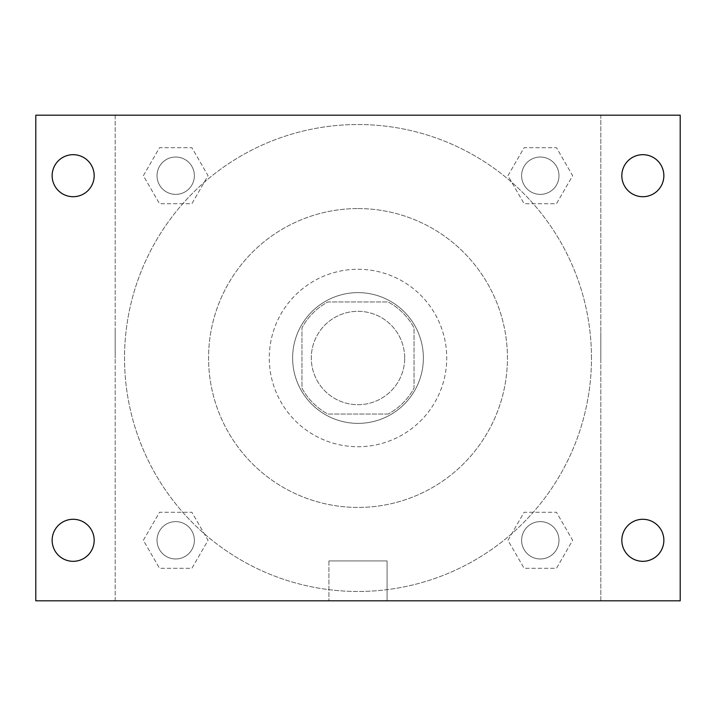 <?xml version="1.0" encoding="UTF-8"?>
<svg xmlns="http://www.w3.org/2000/svg" width="716" height="716" viewBox="0 0 716 716"><rect width="100%" height="100%" fill="white"/><g stroke="black" fill="none" stroke-linecap="round" stroke-linejoin="round"><path stroke-width="0.54" stroke-dasharray="3.58 2.69" d="M404.692 358A46.692 46.692 0 0 0 334.649 317.564A46.692 46.692 0 0 0 334.649 398.436A46.692 46.692 0 0 0 404.692 358A46.692 46.692 0 0 0 334.649 317.564A46.692 46.692 0 0 0 334.649 398.436A46.692 46.692 0 0 0 404.692 358M388.126 414.036L327.874 414.036A63.617 63.617 0 0 1 301.964 388.126L301.964 327.874A63.617 63.617 0 0 1 327.874 301.964L388.126 301.964A63.617 63.617 0 0 1 414.036 327.874L414.036 388.126A63.617 63.617 0 0 1 388.126 414.036L327.874 414.036A63.617 63.617 0 0 1 301.964 388.126L301.964 327.874A63.617 63.617 0 0 1 327.874 301.964L388.126 301.964A63.617 63.617 0 0 1 414.036 327.874L414.036 388.126A63.617 63.617 0 0 1 388.126 414.036M358 292.629A65.371 65.371 0 0 1 414.618 390.685A65.371 65.371 0 0 1 301.382 390.685A65.371 65.371 0 0 1 358 292.629A65.371 65.371 0 0 0 292.629 358A65.371 65.371 0 0 0 358 423.371A65.371 65.371 0 0 0 423.371 358A65.371 65.371 0 0 0 358 292.629M358 269.279A88.721 88.721 0 0 1 434.836 402.365A88.721 88.721 0 0 1 281.164 402.365A88.721 88.721 0 0 1 358 269.279A88.721 88.721 0 0 1 434.836 402.365A88.721 88.721 0 0 1 281.164 402.365A88.721 88.721 0 0 1 358 269.279M358 208.571A149.429 149.429 0 0 1 487.408 432.715A149.429 149.429 0 0 1 228.592 432.715A149.429 149.429 0 0 1 358 208.571A149.429 149.429 0 0 0 208.571 358A149.429 149.429 0 0 0 358 507.429A149.429 149.429 0 0 0 507.429 358A149.429 149.429 0 0 0 358 208.571M143.352 175.697L159.525 147.684L191.879 147.684L208.052 175.697L191.879 203.72L159.525 203.72L143.352 175.697L159.525 147.684L191.879 147.684L208.052 175.697L191.879 203.72L159.525 203.72L143.352 175.697L159.525 147.684L191.879 147.684L208.052 175.697L191.879 203.72L159.525 203.72L143.352 175.697M143.352 540.303L159.525 512.28L191.879 512.28L208.052 540.303L191.879 568.316L159.525 568.316L143.352 540.303L159.525 512.28L191.879 512.28L208.052 540.303L191.879 568.316L159.525 568.316L143.352 540.303L159.525 512.28L191.879 512.28L208.052 540.303L191.879 568.316L159.525 568.316L143.352 540.303M115.186 600.813L115.186 115.186L600.813 115.186L600.813 600.813L115.186 600.813L115.186 115.186L600.813 115.186L600.813 600.813L115.186 600.813L115.186 115.186L600.813 115.186L600.813 600.813L35.8 600.813L35.8 115.186L115.186 115.186L115.186 600.813M507.948 175.697L524.121 147.684L556.475 147.684L572.648 175.697L556.475 203.72L524.121 203.72L507.948 175.697L524.121 147.684L556.475 147.684L572.648 175.697L556.475 203.72L524.121 203.72L507.948 175.697L524.121 147.684L556.475 147.684L572.648 175.697L556.475 203.72L524.121 203.72L507.948 175.697M507.948 540.303L524.121 512.28L556.475 512.28L572.648 540.303L556.475 568.316L524.121 568.316L507.948 540.303L524.121 512.28L556.475 512.28L572.648 540.303L556.475 568.316L524.121 568.316L507.948 540.303L524.121 512.28L556.475 512.28L572.648 540.303L556.475 568.316L524.121 568.316L507.948 540.303M383.687 115.186L332.314 115.186L383.687 115.186M591.479 358A233.479 233.479 0 0 0 241.265 155.802A233.479 233.479 0 0 0 241.265 560.198A233.479 233.479 0 0 0 591.479 358A233.479 233.479 0 0 0 241.265 155.802A233.479 233.479 0 0 0 241.265 560.198A233.479 233.479 0 0 0 591.479 358M194.376 540.303A18.679 18.679 0 0 0 166.363 524.121A18.679 18.679 0 0 0 166.363 556.475A18.679 18.679 0 0 0 194.376 540.303A18.679 18.679 0 0 0 166.363 524.121A18.679 18.679 0 0 0 166.363 556.475A18.679 18.679 0 0 0 194.376 540.303A18.679 18.679 0 0 0 166.363 524.121A18.679 18.679 0 0 0 166.363 556.475A18.679 18.679 0 0 0 194.376 540.303A18.679 18.679 0 0 0 166.363 524.121A18.679 18.679 0 0 0 166.363 556.475A18.679 18.679 0 0 0 194.376 540.303M194.376 175.697A18.679 18.679 0 0 0 166.363 159.525A18.679 18.679 0 0 0 166.363 191.879A18.679 18.679 0 0 0 194.376 175.697A18.679 18.679 0 0 0 166.363 159.525A18.679 18.679 0 0 0 166.363 191.879A18.679 18.679 0 0 0 194.376 175.697A18.679 18.679 0 0 0 166.363 159.525A18.679 18.679 0 0 0 166.363 191.879A18.679 18.679 0 0 0 194.376 175.697A18.679 18.679 0 0 0 166.363 159.525A18.679 18.679 0 0 0 166.363 191.879A18.679 18.679 0 0 0 194.376 175.697M558.981 175.697A18.679 18.679 0 0 0 530.959 159.525A18.679 18.679 0 0 0 530.959 191.879A18.679 18.679 0 0 0 558.981 175.697A18.679 18.679 0 0 0 530.959 159.525A18.679 18.679 0 0 0 530.959 191.879A18.679 18.679 0 0 0 558.981 175.697A18.679 18.679 0 0 0 530.959 159.525A18.679 18.679 0 0 0 530.959 191.879A18.679 18.679 0 0 0 558.981 175.697A18.679 18.679 0 0 0 530.959 159.525A18.679 18.679 0 0 0 530.959 191.879A18.679 18.679 0 0 0 558.981 175.697M521.624 540.303A18.679 18.679 0 0 1 549.637 524.121A18.679 18.679 0 0 1 549.637 556.475A18.679 18.679 0 0 1 521.624 540.303A18.679 18.679 0 0 1 549.637 524.121A18.679 18.679 0 0 1 549.637 556.475A18.679 18.679 0 0 1 521.624 540.303M387.079 600.813L328.921 600.813L387.079 600.813L328.921 600.813L387.079 600.813L387.079 560.923L328.921 560.923L387.079 560.923L328.921 560.923L387.079 560.923L387.079 600.813M115.186 358L115.186 332.314L115.186 358M600.813 358L600.813 332.314L600.813 358M600.813 115.186L680.2 115.186L680.2 600.813L600.813 600.813L600.813 115.186M73.157 196.712A21.015 21.015 0 0 0 91.353 165.19A21.015 21.015 0 0 0 54.962 165.19A21.015 21.015 0 0 0 73.157 196.712M73.157 561.317A21.015 21.015 0 0 0 91.353 529.795A21.015 21.015 0 0 0 54.962 529.795A21.015 21.015 0 0 0 73.157 561.317M642.843 196.712A21.015 21.015 0 0 0 661.038 165.19A21.015 21.015 0 0 0 624.647 165.19A21.015 21.015 0 0 0 642.843 196.712M642.843 561.317A21.015 21.015 0 0 0 661.038 529.795A21.015 21.015 0 0 0 624.647 529.795A21.015 21.015 0 0 0 642.843 561.317M558.981 540.303A18.679 18.679 0 0 0 530.959 524.121A18.679 18.679 0 0 0 530.959 556.475A18.679 18.679 0 0 0 558.981 540.303A18.679 18.679 0 0 0 530.959 524.121A18.679 18.679 0 0 0 530.959 556.475A18.679 18.679 0 0 0 558.981 540.303M328.921 560.923L328.921 600.813L328.921 560.923"/><path stroke-width="1.07" d="M35.8 115.186L680.2 115.186L680.2 600.813L35.8 600.813L35.8 115.186M73.157 519.288A21.015 21.015 0 0 1 94.172 540.303A21.015 21.015 0 0 1 73.157 561.317A21.015 21.015 0 0 1 52.143 540.303A21.015 21.015 0 0 1 73.157 519.288M642.843 519.288A21.015 21.015 0 0 1 663.857 540.303A21.015 21.015 0 0 1 642.843 561.317A21.015 21.015 0 0 1 621.828 540.303A21.015 21.015 0 0 1 642.843 519.288M642.843 154.683A21.015 21.015 0 0 1 663.857 175.697A21.015 21.015 0 0 1 642.843 196.712A21.015 21.015 0 0 1 621.828 175.697A21.015 21.015 0 0 1 642.843 154.683M73.157 154.683A21.015 21.015 0 0 1 94.172 175.697A21.015 21.015 0 0 1 73.157 196.712A21.015 21.015 0 0 1 52.143 175.697A21.015 21.015 0 0 1 73.157 154.683"/></g></svg>
